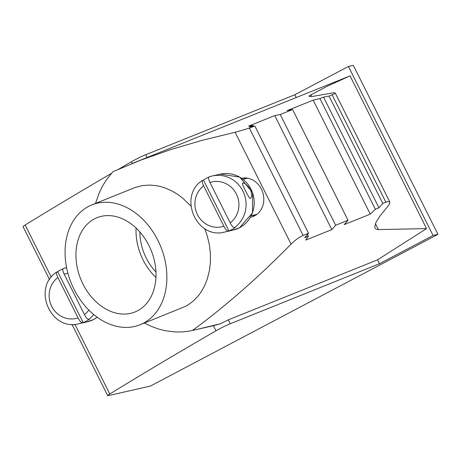 <?xml version="1.0" encoding="UTF-8"?>
<svg xmlns="http://www.w3.org/2000/svg" width="461" height="461" viewBox="0 0 461 461"><rect width="100%" height="100%" fill="white"/><g stroke="black" fill="none" stroke-linecap="round" stroke-linejoin="round"><path stroke-width="0.69" d="M254.858 215.754A20.1 19.229 77.2 0 1 252.184 215.483M243.921 179.087A20.1 19.229 77.2 0 1 245.817 177.894M49.558 279.591L23.05 226.656A11.485 0.83 -26.6 0 1 25.165 225.003A947.493 68.499 -26.6 0 1 111.332 173.451M118.736 169.129A947.493 68.499 -26.6 0 1 131.339 161.817A11.485 0.83 -26.6 0 1 145.664 154.746L294.833 94.741L296.221 97.519M294.833 94.741L348.441 66.459L433.069 235.456L437.95 234.344L150.43 386.059L108.202 395.653A11.485 0.83 -26.6 0 1 107.678 395.653A11.485 0.83 -26.6 0 1 109.793 393.999A947.493 68.499 -26.6 0 1 215.967 330.814A11.485 0.83 -26.6 0 1 230.293 323.743L379.461 263.738L377.513 259.848L228.351 319.842L220.335 323.795L213.414 325.714L189.096 331.148L182.268 331.943L175.364 331.995L164.929 330.67L157.939 328.837L151.001 326.238L144.426 323.023M253.256 126.228L252.905 125.513L248.675 126.084L274.744 115.596A918.779 687.403 -111.9 0 1 280.225 114.524L292.597 109.551A918.779 687.403 -111.9 0 0 287.117 110.623L313.18 100.135L370.269 214.14L375.363 209.271L319.922 98.556L323.53 97.11L378.971 207.819A918.779 687.403 68.1 0 0 382.78 203.405L387.476 201.63L389.66 201.809L389.614 203.739L387.061 207.381A918.779 687.403 68.1 0 1 386.658 207.836L380.198 215.685L376.095 222.116L374.718 226.685L375.012 228.016L376.239 229.163L378.412 229.59L426.552 228.598L377.513 259.848M313.18 100.135L319.922 98.556M220.335 323.795L192.468 330.474C225.343 306.369 258.218 277.58 291.093 244.1C295.069 240.175 299.08 237.288 303.125 235.444L308.547 233.26A918.779 687.403 -111.9 0 1 304.738 237.68L308.346 236.228L305.764 240.083L331.828 229.601L274.744 115.596M308.346 236.228L307.481 234.505M95.502 203.439L99.138 193.084L102.371 186.394L106.174 180.147L112.887 171.723L141.089 160.007L170.962 149.508L202.356 140.259L235.104 132.295L249.389 128.129L254.806 125.945L308.547 233.26M93.278 219.511A50.819 38.021 -111.9 0 0 81.787 281.573A50.819 38.021 -111.9 0 0 134.94 311.982A50.819 38.021 -111.9 0 0 138.669 310.155A50.819 38.021 -111.9 0 0 148.972 245.592A50.819 38.021 -111.9 0 0 97.006 217.684A50.819 38.021 -111.9 0 0 93.278 219.511M136.081 228.045A50.819 38.021 -111.9 0 0 155.956 277.453M250.363 217.356L253.216 216.526L256.673 214.59L258.926 212.573L261.364 209.208L262.695 206.269L263.709 201.941L263.83 197.873L263.191 193.781L261.813 189.857L259.756 186.261L257.676 183.726L254.651 181.133L251.689 179.433L248.704 178.372L244.635 177.854L241.46 178.177M190.883 206.015L182.222 197.729L177.583 194.329L172.039 191.038L166.34 188.44L161.223 186.74L156.717 185.725L149.981 185.057L142.38 185.576L135.223 187.471L91.866 204.897A64.603 48.336 -111.9 0 0 74.025 289.295A64.603 48.336 -111.9 0 0 140.081 324.769A64.603 48.336 -111.9 0 0 157.921 240.377A64.603 48.336 -111.9 0 0 91.866 204.897M140.081 324.769L185.38 306.398L188.998 304.3L194.041 300.359L198.564 295.501L201.238 291.796L204.655 285.664L207.341 278.882L209.507 270.111L210.435 261.813L210.377 253.216L209.323 244.497L207.289 235.899L204.77 228.656M433.069 235.456L379.461 263.738M230.298 323.737L228.339 319.848M254.806 125.945A918.779 687.403 -111.9 0 0 249.297 126.965L252.905 125.513M382.78 203.405L329.039 96.09L333.977 94.027L335.222 92.995L333.447 92.828L329.972 93.381A918.779 687.403 -111.9 0 0 329.402 93.497L312.414 96.464L309.314 96.482L309.037 96.182L309.4 95.692L327.368 86.161L350.078 75.886L426.552 228.598M348.441 66.459L353.322 65.347L437.95 234.344M329.039 96.09A918.779 687.403 -111.9 0 0 323.53 97.11M132.347 163.436L350.078 75.886M375.363 209.271L378.971 207.819M280.225 114.524L335.666 225.239L348.038 220.26A918.779 687.403 68.1 0 1 344.2 224.622L370.269 214.14M335.666 225.239A918.779 687.403 68.1 0 1 331.828 229.601M292.597 109.551L348.038 220.26M139.862 231.975A45.939 34.368 -111.9 0 0 155.962 272.002M230.212 222.894A22.969 21.978 -102.8 0 0 236.412 194.069A22.969 21.978 -102.8 0 0 209.968 182.47L230.212 222.894C231.871 226.005 233.278 227.613 234.43 227.699L235.243 227.515A28.715 27.47 77.2 0 1 232.183 229.405A28.715 27.47 77.2 0 1 228.91 230.857L203.48 180.084A28.715 27.47 77.2 0 1 206.54 178.194A28.715 27.47 77.2 0 1 208.672 177.185M223.873 226.242L203.629 185.812A22.969 21.978 -102.8 0 0 197.429 214.642A22.969 21.978 -102.8 0 0 223.873 226.242C225.533 229.353 226.945 230.955 228.091 231.047L228.91 230.857M228.091 231.047A28.715 27.47 -102.8 0 1 224.91 231.987C196.553 240.129 177.537 196.098 202.5 180.343L203.48 180.084M202.667 180.268C201.832 180.81 202.154 182.66 203.629 185.812M209.968 182.47C208.487 179.317 208.17 177.468 209 176.926L212.187 175.987A28.715 27.47 -102.8 0 0 209 176.926M245.356 190.572L248.917 197.187L249.879 198.161L250.807 198.161L251.568 196.588L251.55 193.464L250.651 190.353L248.957 187.356L245.517 183.945L243.604 182.988L242.515 183.103L242.757 185.172L245.356 190.572M67.923 273.31A22.969 21.978 -102.8 0 0 64.2 274.162L84.444 314.586C86.103 317.698 87.509 319.3 88.662 319.392L89.474 319.208A28.715 27.47 77.2 0 1 86.414 321.098A28.715 27.47 77.2 0 1 83.141 322.55L57.711 271.771A28.715 27.47 77.2 0 1 60.771 269.887A28.715 27.47 77.2 0 1 62.903 268.878M78.105 317.929L57.861 277.505A22.969 21.978 -102.8 0 0 51.661 306.329A22.969 21.978 -102.8 0 0 78.105 317.929C79.765 321.04 81.176 322.642 82.323 322.735L83.141 322.55M82.323 322.735A28.715 27.47 -102.8 0 1 79.142 323.674C50.785 331.822 31.769 287.791 56.732 272.03L57.711 271.771M56.899 271.955C56.063 272.503 56.386 274.347 57.861 277.505M64.2 274.162C62.719 271.005 62.402 269.161 63.232 268.613L66.419 267.674A28.715 27.47 -102.8 0 0 63.232 268.613M109.793 393.999L74.884 324.285M51.292 277.182L25.165 225.003M215.967 330.814L213.414 325.714M132.18 163.505L131.339 161.817M303.125 235.444L249.389 128.129M291.093 244.1L235.104 132.295M385.874 202.16L332.133 94.845M147.053 157.524L145.664 154.746M310.887 94.736L311.78 96.522M375.421 223.608L378.412 229.59M256.933 214.394A18.665 17.858 77.2 0 1 256.379 214.532L256.933 214.394M220.329 174.137L239.726 177.099L252.588 192.554L252.53 212.786L239.57 227.722L233.047 230.137A28.715 27.47 -102.8 0 0 239.513 227.74A28.715 27.47 -102.8 0 0 252.467 192.589A28.715 27.47 -102.8 0 0 220.329 174.137L212.187 175.987A28.715 27.47 -102.8 0 1 243.644 192.698A28.715 27.47 -102.8 0 1 234.43 227.699M87.279 321.824A28.715 27.47 -102.8 0 0 93.744 319.433A28.715 27.47 -102.8 0 0 97.213 317.243L93.802 319.41L87.279 321.824L79.142 323.674M84.444 314.586A22.969 21.978 -102.8 0 0 88.835 310.063M88.662 319.392A28.715 27.47 -102.8 0 0 93.796 314.598M71.951 324.308L107.678 395.653M389.816 202.022L335.222 92.995M251.274 215.69L256.379 214.532M224.91 231.987L233.047 230.137M243.005 179.294L247.88 178.182"/></g></svg>
